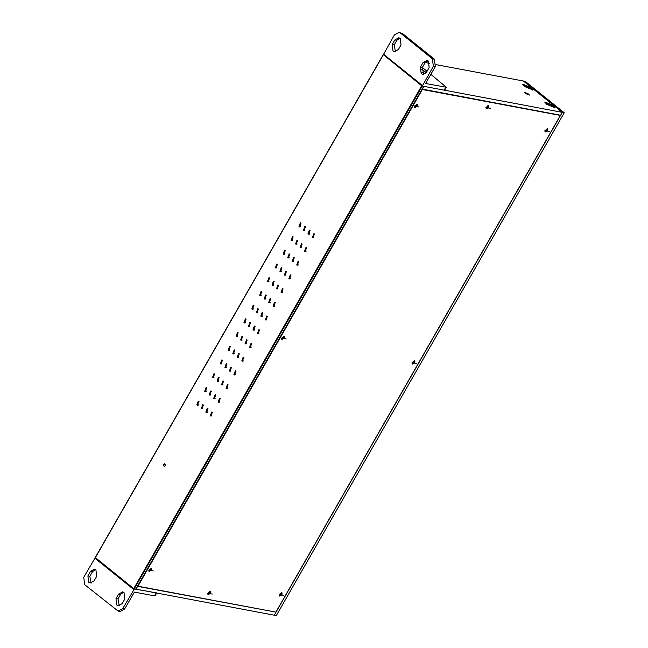 <?xml version="1.0" encoding="UTF-8"?>
<svg xmlns="http://www.w3.org/2000/svg" width="648" height="648" viewBox="0 0 648 648"><rect width="100%" height="100%" fill="white"/><g stroke="black" fill="none" stroke-linecap="round" stroke-linejoin="round"><path stroke-width="0.97" d="M422.204 89.132L560.642 115.231L562.278 112.379L523.341 81.024L436.031 64.606M422.334 89.23L423.97 86.37L562.278 112.379L274.29 615.227L135.861 589.129M429.786 63.431L425.21 62.573M528.582 94.025L524.653 92.38L525.423 93.433L529.351 95.078L528.582 94.025M531.158 87.683L522.798 84.183L524.435 86.419L532.794 89.91L531.158 87.683M553.279 105.494L544.919 102.003L546.556 104.231L554.915 107.722L553.279 105.494M532.478 90.113L530.825 88.25L522.782 84.556M554.599 107.924L552.947 106.069L544.903 102.376M486.057 107.722L486.235 108.135L487.92 107.212L487.531 105.883M275.513 612.044L137.619 586.367L135.983 589.226M275.926 612.368L274.29 615.227L276.267 615.6L564.254 112.752L562.278 112.379L523.341 81.024L525.317 81.397L564.254 112.752M207.886 593.43L208.065 593.843L209.75 592.92L209.369 591.6M560.35 115.433L422.358 89.489L137.911 586.173L275.902 612.117L560.35 115.433L559.937 115.101M148.773 570.11L153.349 570.969L148.773 570.11M281.637 338.11L286.222 338.977L281.637 338.11M414.501 106.118L419.086 106.977L414.501 106.118M490.504 108.378L485.919 107.519L490.504 108.378M549.488 131.495L544.903 130.629L549.488 131.495M416.624 363.488L412.039 362.629L416.624 363.488M279.175 594.629L283.759 595.488L279.175 594.629M207.749 593.228L212.333 594.086L207.749 593.228M414.655 107.382L416.915 105.916L417.15 104.279M486.073 108.783L488.333 107.317L488.576 105.681M545.057 131.9L547.317 130.426L547.56 128.798M412.193 363.893L414.453 362.426L414.688 360.79M281.791 339.382L284.051 337.908L284.286 336.28M148.927 571.374L151.187 569.908L151.421 568.272M279.329 595.893L281.588 594.427L281.823 592.79M207.911 594.491L210.171 593.025L210.406 591.389M414.89 105.746L417.353 104.385L417.263 106.191L414.801 107.552L414.89 105.746M486.316 107.147L488.77 105.786L488.681 107.592L486.227 108.953L486.316 107.147M545.292 130.264L547.754 128.903L547.665 130.71L545.203 132.071L545.292 130.264M412.428 362.264L414.89 360.904L414.801 362.71L412.339 364.071L412.428 362.264M282.026 337.746L284.488 336.385L284.399 338.191L281.937 339.552L282.026 337.746M149.162 569.738L151.624 568.385L151.535 570.183L149.072 571.544L149.162 569.738M279.563 594.257L282.026 592.896L281.937 594.702L279.474 596.063L279.563 594.257M208.146 592.855L210.608 591.494L210.511 593.301L208.057 594.662L208.146 592.855M395.474 51.678L394.211 44.874L396.827 40.297L399.776 38.111M400.237 38.426L398.82 37.762L394.851 39.925L392.234 44.501L393.036 50.998L394.454 51.654L398.423 49.491L401.047 44.915L400.237 38.426M422.229 85.949L383.357 54.675L394.381 34.879L398.925 32.4L402.513 33.526L434.371 59.179L435.294 66.606L425.606 83.519L446.342 87.229L430.863 74.334M423.606 74.342L422.342 67.53L424.966 62.961L427.915 60.774M398.925 32.4L400.537 33.153L432.394 58.806L433.318 66.234L422.294 86.03L444.123 90.161L444.706 90.088L446.342 87.229M426.562 72.147L429.179 67.578L428.377 61.082L426.959 60.426L422.99 62.589L420.374 67.165L421.176 73.653L422.593 74.318L426.562 72.147M422.366 67.497L427.064 71.272M426.303 72.56L421.71 69.231M421.913 72.252L425.291 73.621M119.264 605.759L118.001 598.955L120.617 594.386L123.574 592.199M116.826 605.078L118.244 605.742L122.213 603.572L124.837 599.003L124.027 592.507L122.61 591.843L118.641 594.014L116.024 598.582L116.826 605.078M156.719 592.936L134.403 588.927L122.683 608.626L118.139 611.105L120.115 611.477L124.659 608.999L134.347 592.086L154.499 595.868L155.083 595.795L156.622 593.106M91.125 583.103L89.861 576.291L92.478 571.722L95.434 569.535M118.139 611.105L84.669 584.69L83.746 577.271L95.232 557.612M90.501 571.35L87.885 575.926L88.687 582.414L90.104 583.079L94.073 580.908L96.698 576.339L95.888 569.843L94.47 569.187L90.501 571.35L92.478 571.722M165.443 464.754L165.248 465.791L164.608 463.757L163.466 464.373L164.106 466.414L165.24 465.799M423.816 86.322L421.726 85.787L383.397 54.707M383.243 54.788L95.224 557.555L133.739 588.643L135.797 589.089M312.449 237.5L313.073 237.792L314.474 233.96L313.851 233.669L312.449 237.5M307.954 233.879L308.578 234.171L309.979 230.34L309.355 230.048L307.954 233.879M303.458 230.259L304.082 230.55L305.483 226.719L304.86 226.427L303.458 230.259M298.963 226.638L299.587 226.938L300.988 223.098L300.364 222.807L298.963 226.638M304.592 251.213L305.216 251.505L306.617 247.674L305.994 247.382L304.592 251.213M300.097 247.593L300.721 247.892L302.122 244.053L301.498 243.761L300.097 247.593M295.601 243.972L296.225 244.272L297.626 240.432L297.003 240.141L295.601 243.972M291.106 240.359L291.73 240.651L293.139 236.812L292.507 236.52L291.106 240.359M296.735 264.927L297.367 265.226L298.769 261.387L298.137 261.095L296.735 264.927M292.24 261.306L292.872 261.606L294.273 257.766L293.641 257.475L292.24 261.306M287.744 257.693L288.376 257.985L289.778 254.146L289.146 253.854L287.744 257.693M283.249 254.073L283.881 254.364L285.282 250.525L284.658 250.233L283.249 254.073M288.887 278.648L289.51 278.94L290.911 275.1L290.288 274.809L288.887 278.648M284.391 275.027L285.015 275.319L286.416 271.48L285.792 271.188L284.391 275.027M279.896 271.407L280.519 271.698L281.921 267.859L281.297 267.567L279.896 271.407M275.4 267.786L276.024 268.078L277.425 264.238L276.801 263.947L275.4 267.786M281.029 292.361L281.653 292.653L283.055 288.814L282.431 288.522L281.029 292.361M276.534 288.741L277.158 289.032L278.559 285.193L277.935 284.901L276.534 288.741M272.039 285.12L272.662 285.412L274.072 281.572L273.44 281.281L272.039 285.12M267.543 281.499L268.167 281.791L269.576 277.952L268.944 277.66L267.543 281.499M273.173 306.075L273.804 306.366L275.206 302.527L274.574 302.235L273.173 306.075M268.677 302.454L269.309 302.746L270.71 298.906L270.078 298.615L268.677 302.454M264.181 298.833L264.813 299.125L266.215 295.286L265.591 294.994L264.181 298.833M259.686 295.213L260.318 295.504L261.719 291.673L261.095 291.373L259.686 295.213M265.324 319.788L265.947 320.08L267.349 316.24L266.725 315.949L265.324 319.788M260.828 316.167L261.452 316.459L262.853 312.628L262.229 312.328L260.828 316.167M256.333 312.547L256.956 312.838L258.358 309.007L257.734 308.707L256.333 312.547M251.837 308.926L252.461 309.218L253.862 305.386L253.238 305.095L251.837 308.926M257.467 333.501L258.09 333.793L259.492 329.962L258.868 329.662L257.467 333.501M252.971 329.881L253.595 330.172L255.004 326.341L254.372 326.041L252.971 329.881M248.476 326.26L249.099 326.551L250.509 322.72L249.877 322.429L248.476 326.26M243.98 322.639L244.604 322.931L246.013 319.1L245.381 318.808L243.98 322.639M249.61 347.215L250.241 347.506L251.643 343.675L251.011 343.383L249.61 347.215M245.114 343.594L245.746 343.886L247.147 340.054L246.524 339.763L245.114 343.594M240.619 339.973L241.25 340.265L242.652 336.434L242.028 336.142L240.619 339.973M236.123 336.353L236.755 336.644L238.156 332.813L237.533 332.521L236.123 336.353M241.761 360.928L242.384 361.22L243.786 357.388L243.162 357.097L241.761 360.928M237.265 357.307L237.889 357.599L239.29 353.768L238.666 353.476L237.265 357.307M232.77 353.687L233.393 353.978L234.795 350.147L234.171 349.855L232.77 353.687M228.274 350.066L228.898 350.357L230.299 346.526L229.676 346.235L228.274 350.066M233.904 374.641L234.527 374.933L235.937 371.101L235.305 370.81L233.904 374.641M229.408 371.021L230.032 371.312L231.441 367.481L230.81 367.189L229.408 371.021M224.913 367.4L225.536 367.7L226.946 363.86L226.314 363.569L224.913 367.4M220.417 363.779L221.049 364.079L222.45 360.239L221.819 359.948L220.417 363.779M226.047 388.355L226.679 388.646L228.08 384.815L227.456 384.523L226.047 388.355M221.551 384.734L222.183 385.034L223.584 381.194L222.961 380.903L221.551 384.734M217.056 381.113L217.688 381.413L219.089 377.573L218.465 377.282L217.056 381.113M212.568 377.501L213.192 377.792L214.593 373.953L213.97 373.661L212.568 377.501M218.198 402.068L218.821 402.368L220.223 398.528L219.599 398.237L218.198 402.068M213.702 398.455L214.326 398.747L215.727 394.907L215.104 394.616L213.702 398.455M209.207 394.834L209.831 395.126L211.232 391.287L210.608 390.995L209.207 394.834M204.711 391.214L205.335 391.505L206.736 387.666L206.113 387.374L204.711 391.214M210.341 415.789L210.965 416.081L212.374 412.241L211.742 411.95L210.341 415.789M205.845 412.169L206.469 412.46L207.878 408.621L207.247 408.329L205.845 412.169M201.35 408.548L201.982 408.839L203.383 405L202.751 404.708L201.35 408.548M196.854 404.927L197.486 405.219L198.887 401.379L198.256 401.088L196.854 404.927M281.669 338.88L283.808 337.835L283.775 336.272M414.542 106.888L416.672 105.843L416.648 104.271M148.805 570.88L150.944 569.835L150.911 568.264M412.079 363.398L414.185 360.782M279.207 595.399L281.313 592.782M544.944 131.398L547.05 128.79M396.827 40.297L394.851 39.925M402.513 33.526L400.537 33.153M432.394 58.806L434.371 59.179M422.318 85.431L383.389 54.076M392.234 44.501L394.211 44.874M424.966 62.961L422.99 62.589M420.374 67.165L422.342 67.53M444.123 90.161L445.759 87.31M435.294 66.606L433.318 66.234M94.746 558.074L133.682 589.429M120.617 594.386L118.641 594.014M116.024 598.582L118.001 598.955M87.885 575.926L89.861 576.291M154.499 595.868L156.136 593.017M122.683 608.626L124.659 608.999M135.748 589.178L423.727 86.33M422.229 86.046L134.241 588.902M133.739 588.643L421.726 85.787M383.324 54.861L95.337 557.709M422.294 86.03L383.357 54.675M423.8 86.346L135.829 589.17M383.211 54.707L95.224 557.555M301.093 223.187L299.789 224.159L300.405 226.841M305.589 226.808L304.285 227.78L304.9 230.461M310.084 230.429L308.78 231.401L309.396 234.082M314.58 234.049L313.276 235.013L313.891 237.703M293.236 236.901L291.94 237.873L292.548 240.554M297.732 240.521L296.436 241.493L297.043 244.174M302.227 244.142L300.931 245.114L301.539 247.795M306.723 247.763L305.427 248.735L306.034 251.416M285.379 250.614L284.083 251.586L284.699 254.267M289.875 254.235L288.579 255.207L289.194 257.888M294.37 257.855L293.074 258.827L293.69 261.509M298.866 261.476L297.57 262.448L298.185 265.129M277.53 264.327L276.226 265.299L276.842 267.989M282.026 267.948L280.722 268.92L281.337 271.601M286.521 271.569L285.217 272.541L285.833 275.222M291.017 275.189L289.713 276.161L290.328 278.843M269.673 278.049L268.377 279.013L268.985 281.702M274.169 281.661L272.873 282.633L273.48 285.322M278.664 285.282L277.368 286.254L277.976 288.935M283.16 288.903L281.864 289.875L282.471 292.556M261.824 291.762L260.52 292.726L261.136 295.415M266.312 295.383L265.016 296.347L265.631 299.036M270.807 298.995L269.511 299.967L270.127 302.656M275.303 302.616L274.007 303.588L274.622 306.277M253.967 305.475L252.663 306.439L253.279 309.128M258.463 309.096L257.159 310.06L257.774 312.749M262.958 312.717L261.654 313.681L262.27 316.37M267.454 316.337L266.15 317.301L266.765 319.991M246.11 319.189L244.814 320.153L245.422 322.842M250.606 322.809L249.31 323.773L249.917 326.462M255.101 326.43L253.805 327.394L254.413 330.083M259.597 330.051L258.301 331.015L258.908 333.704M238.261 332.902L236.957 333.874L237.573 336.555M242.757 336.523L241.453 337.486L242.069 340.176M247.244 340.143L245.948 341.107L246.564 343.796M251.74 343.764L250.444 344.728L251.06 347.417M230.405 346.615L229.1 347.587L229.716 350.268M234.9 350.236L233.596 351.208L234.212 353.889M239.396 353.857L238.091 354.821L238.707 357.51M243.891 357.477L242.587 358.441L243.203 361.13M222.548 360.329L221.251 361.301L221.859 363.982M227.043 363.949L225.747 364.921L226.355 367.602M231.539 367.57L230.243 368.542L230.85 371.223M236.034 371.191L234.738 372.163L235.346 374.844M214.699 374.042L213.394 375.014L214.01 377.695M219.194 377.663L217.89 378.635L218.506 381.316M223.69 381.283L222.386 382.255L223.001 384.936M228.177 384.904L226.881 385.876L227.497 388.557M206.842 387.755L205.546 388.727L206.153 391.408M211.337 391.376L210.033 392.348L210.649 395.029M215.833 394.997L214.529 395.969L215.144 398.65M220.328 398.617L219.024 399.589L219.64 402.27M198.985 401.468L197.689 402.44L198.296 405.13M203.48 405.089L202.184 406.061L202.792 408.742M207.976 408.71L206.68 409.682L207.287 412.363M212.471 412.331L211.175 413.303L211.783 415.984"/></g></svg>
